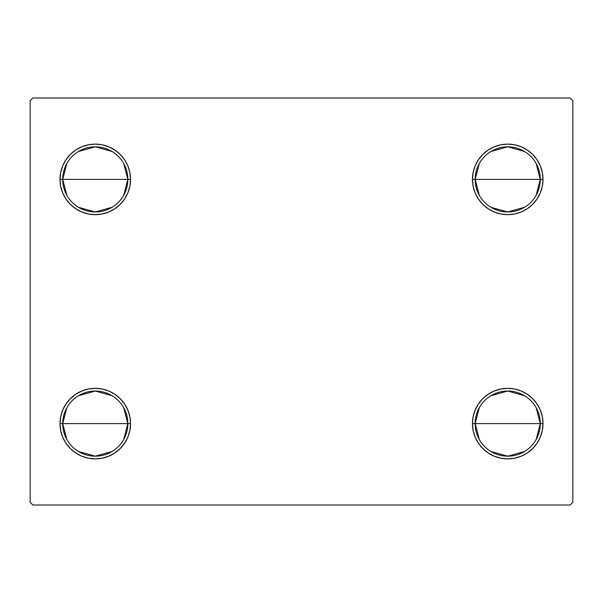 <?xml version="1.0" encoding="UTF-8"?>
<svg xmlns="http://www.w3.org/2000/svg" width="603" height="603" viewBox="0 0 603 603"><rect width="100%" height="100%" fill="white"/><g stroke="black" fill="none" stroke-linecap="round" stroke-linejoin="round"><path stroke-width="0.9" d="M479.302 439.497L475.164 423.608A32.562 32.562 0 0 0 507.726 456.17A32.562 32.562 0 0 0 540.288 423.608L543.001 423.608A35.276 35.276 0 0 1 507.726 458.883A35.276 35.276 0 0 1 472.45 423.608L540.288 423.608A32.562 32.562 0 0 1 507.726 456.17A32.562 32.562 0 0 1 475.164 423.608L479.302 407.718M536.15 407.718L540.288 423.608L536.15 439.497M524.489 451.519L507.726 456.17L490.963 451.519M479.302 195.282L475.164 179.393A32.562 32.562 0 0 0 507.726 211.954A32.562 32.562 0 0 0 540.288 179.393L543.001 179.393A35.276 35.276 0 0 1 507.726 214.668A35.276 35.276 0 0 1 472.45 179.393L540.288 179.393A32.562 32.562 0 0 1 507.726 211.954A32.562 32.562 0 0 1 475.164 179.393L479.302 163.503M536.15 163.503L540.288 179.393L536.15 195.282M524.489 207.304L507.726 211.954L490.963 207.304M66.85 195.282L62.712 179.393A32.562 32.562 0 0 0 95.274 211.954A32.562 32.562 0 0 0 127.836 179.393L130.549 179.393A35.276 35.276 0 0 1 95.274 214.668A35.276 35.276 0 0 1 59.998 179.393L127.836 179.393A32.562 32.562 0 0 1 95.274 211.954A32.562 32.562 0 0 1 62.712 179.393L66.85 163.503M123.698 163.503L127.836 179.393L123.698 195.282M112.037 207.304L95.274 211.954L78.511 207.304M66.85 439.497L62.712 423.608A32.562 32.562 0 0 0 95.274 456.17A32.562 32.562 0 0 0 127.836 423.608L130.549 423.608A35.276 35.276 0 0 1 95.274 458.883A35.276 35.276 0 0 1 59.998 423.608L127.836 423.608A32.562 32.562 0 0 1 95.274 456.17A32.562 32.562 0 0 1 62.712 423.608L66.85 407.718M123.698 407.718L127.836 423.608L123.698 439.497M112.037 451.519L95.274 456.17L78.511 451.519M570.136 97.987L32.864 97.987L30.15 100.701L30.15 502.299L32.864 505.013L570.136 505.013L572.85 502.299L572.85 100.701L570.136 97.987L32.864 97.987L30.15 100.701L30.15 502.299L32.864 505.013L570.136 505.013L572.85 502.299L572.85 100.701L570.136 97.987M473.129 430.489L472.45 423.608L473.129 416.726L475.134 410.108L478.398 404.01L482.784 398.666L488.129 394.279L494.226 391.015L500.844 389.01L507.726 388.332L514.608 389.01L521.226 391.015L527.324 394.279L532.668 398.666L537.054 404.01L540.318 410.108L542.323 416.726L543.001 423.608L542.323 430.489L540.318 437.107L537.054 443.205L532.668 448.549L527.324 452.936L521.226 456.2L514.608 458.205L507.726 458.883L500.844 458.205L494.226 456.2L488.129 452.936L482.784 448.549L478.398 443.205L475.134 437.107L473.129 430.489L472.45 423.608L473.129 416.726L475.134 410.108M473.129 186.274L472.45 179.393L473.129 172.511L475.134 165.893L478.398 159.795L482.784 154.451L488.129 150.064L494.226 146.8L500.844 144.795L507.726 144.117L514.608 144.795L521.226 146.8L527.324 150.064L532.668 154.451L537.054 159.795L540.318 165.893L542.323 172.511L543.001 179.393L542.323 186.274L540.318 192.892L537.054 198.99L532.668 204.334L527.324 208.721L521.226 211.985L514.608 213.99L507.726 214.668L500.844 213.99L494.226 211.985L488.129 208.721L482.784 204.334L478.398 198.99L475.134 192.892L473.129 186.274L472.45 179.393L473.129 172.511L475.134 165.893M60.677 186.274L59.998 179.393L60.677 172.511L62.682 165.893L65.946 159.795L70.332 154.451L75.677 150.064L81.774 146.8L88.392 144.795L95.274 144.117L102.156 144.795L108.774 146.8L114.872 150.064L120.216 154.451L124.602 159.795L127.866 165.893L129.871 172.511L130.549 179.393L129.871 186.274L127.866 192.892L124.602 198.99L120.216 204.334L114.872 208.721L108.774 211.985L102.156 213.99L95.274 214.668L88.392 213.99L81.774 211.985L75.677 208.721L70.332 204.334L65.946 198.99L62.682 192.892L60.677 186.274L59.998 179.393L60.677 172.511L62.682 165.893M60.677 430.489L59.998 423.608L60.677 416.726L62.682 410.108L65.946 404.01L70.332 398.666L75.677 394.279L81.774 391.015L88.392 389.01L95.274 388.332L102.156 389.01L108.774 391.015L114.872 394.279L120.216 398.666L124.602 404.01L127.866 410.108L129.871 416.726L130.549 423.608L129.871 430.489L127.866 437.107L124.602 443.205L120.216 448.549L114.872 452.936L108.774 456.2L102.156 458.205L95.274 458.883L88.392 458.205L81.774 456.2L75.677 452.936L70.332 448.549L65.946 443.205L62.682 437.107L60.677 430.489L59.998 423.608L60.677 416.726L62.682 410.108M129.871 172.511L130.549 179.393L129.871 186.274L127.866 192.892M102.156 213.99L95.274 214.668L88.392 213.99M88.392 144.795L95.274 144.117L102.156 144.795M542.323 172.511L543.001 179.393L542.323 186.274L540.318 192.892M514.608 213.99L507.726 214.668L500.844 213.99M500.844 144.795L507.726 144.117L514.608 144.795M542.323 416.726L543.001 423.608L542.323 430.489L540.318 437.107M514.608 458.205L507.726 458.883L500.844 458.205M500.844 389.01L507.726 388.332L514.608 389.01M129.871 416.726L130.549 423.608L129.871 430.489L127.866 437.107M102.156 458.205L95.274 458.883L88.392 458.205M88.392 389.01L95.274 388.332L102.156 389.01M95.274 423.608L62.712 423.608A32.562 32.562 0 0 1 95.274 391.046A32.562 32.562 0 0 1 127.836 423.608L95.274 423.608M78.511 395.696L95.274 391.046L112.037 395.696M62.712 423.608L59.998 423.608A35.276 35.276 0 0 1 95.274 388.332A35.276 35.276 0 0 1 130.549 423.608L127.836 423.608A32.562 32.562 0 0 0 95.274 391.046A32.562 32.562 0 0 0 62.712 423.608M95.274 179.393L62.712 179.393A32.562 32.562 0 0 1 95.274 146.831A32.562 32.562 0 0 1 127.836 179.393L95.274 179.393M78.511 151.481L95.274 146.831L112.037 151.481M62.712 179.393L59.998 179.393A35.276 35.276 0 0 1 95.274 144.117A35.276 35.276 0 0 1 130.549 179.393L127.836 179.393A32.562 32.562 0 0 0 95.274 146.831A32.562 32.562 0 0 0 62.712 179.393M507.726 179.393L475.164 179.393A32.562 32.562 0 0 1 507.726 146.831A32.562 32.562 0 0 1 540.288 179.393L507.726 179.393M490.963 151.481L507.726 146.831L524.489 151.481M475.164 179.393L472.45 179.393A35.276 35.276 0 0 1 507.726 144.117A35.276 35.276 0 0 1 543.001 179.393L540.288 179.393A32.562 32.562 0 0 0 507.726 146.831A32.562 32.562 0 0 0 475.164 179.393M507.726 423.608L475.164 423.608A32.562 32.562 0 0 1 507.726 391.046A32.562 32.562 0 0 1 540.288 423.608L507.726 423.608M490.963 395.696L507.726 391.046L524.489 395.696M475.164 423.608L472.45 423.608A35.276 35.276 0 0 1 507.726 388.332A35.276 35.276 0 0 1 543.001 423.608L540.288 423.608A32.562 32.562 0 0 0 507.726 391.046A32.562 32.562 0 0 0 475.164 423.608"/></g></svg>
